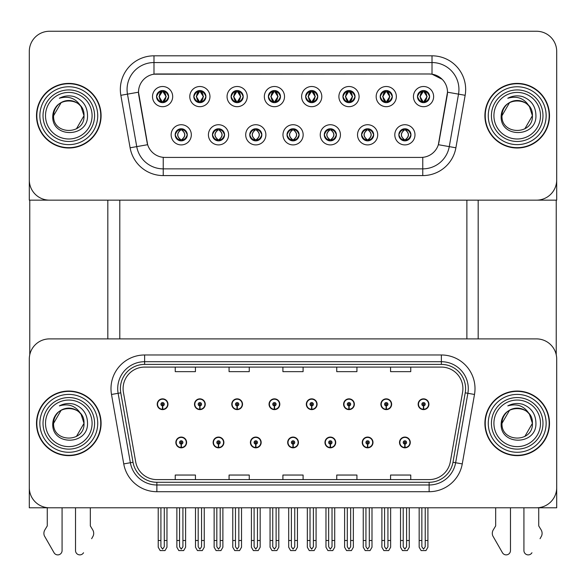<?xml version="1.0" encoding="UTF-8"?>
<svg xmlns="http://www.w3.org/2000/svg" width="586" height="586" viewBox="0 0 586 586"><rect width="100%" height="100%" fill="white"/><g stroke="black" fill="none" stroke-linecap="round" stroke-linejoin="round"><path stroke-width="0.88" d="M287.682 442.452A5.384 5.384 0 0 0 293.066 447.836A5.384 5.384 0 0 0 298.45 442.452A5.384 5.384 0 0 0 293.066 437.068A5.384 5.384 0 0 0 287.682 442.452M324.959 442.452A5.384 5.384 0 0 0 330.343 447.836A5.384 5.384 0 0 0 335.727 442.452A5.384 5.384 0 0 0 330.343 437.068A5.384 5.384 0 0 0 324.959 442.452M250.405 442.452A5.384 5.384 0 0 0 255.789 447.836A5.384 5.384 0 0 0 261.173 442.452A5.384 5.384 0 0 0 255.789 437.068A5.384 5.384 0 0 0 250.405 442.452M213.128 442.452A5.384 5.384 0 0 0 218.512 447.836A5.384 5.384 0 0 0 223.896 442.452A5.384 5.384 0 0 0 218.512 437.068A5.384 5.384 0 0 0 213.128 442.452M175.851 442.452A5.384 5.384 0 0 0 181.235 447.836A5.384 5.384 0 0 0 186.619 442.452A5.384 5.384 0 0 0 181.235 437.068A5.384 5.384 0 0 0 175.851 442.452M362.236 442.452A5.384 5.384 0 0 0 367.62 447.836A5.384 5.384 0 0 0 373.004 442.452A5.384 5.384 0 0 0 367.62 437.068A5.384 5.384 0 0 0 362.236 442.452M380.878 404.23A5.384 5.384 0 0 0 386.262 409.614A5.384 5.384 0 0 0 391.646 404.23A5.384 5.384 0 0 0 386.262 398.846A5.384 5.384 0 0 0 380.878 404.23M343.601 404.23A5.384 5.384 0 0 0 348.985 409.614A5.384 5.384 0 0 0 354.369 404.23A5.384 5.384 0 0 0 348.985 398.846A5.384 5.384 0 0 0 343.601 404.23M306.324 404.23A5.384 5.384 0 0 0 311.708 409.614A5.384 5.384 0 0 0 317.092 404.23A5.384 5.384 0 0 0 311.708 398.846A5.384 5.384 0 0 0 306.324 404.23M269.047 404.23A5.384 5.384 0 0 0 274.431 409.614A5.384 5.384 0 0 0 279.815 404.23A5.384 5.384 0 0 0 274.431 398.846A5.384 5.384 0 0 0 269.047 404.23M231.77 404.23A5.384 5.384 0 0 0 237.154 409.614A5.384 5.384 0 0 0 242.531 404.23A5.384 5.384 0 0 0 237.154 398.846A5.384 5.384 0 0 0 231.77 404.23M194.493 404.23A5.384 5.384 0 0 0 199.877 409.614A5.384 5.384 0 0 0 205.254 404.23A5.384 5.384 0 0 0 199.877 398.846A5.384 5.384 0 0 0 194.493 404.23M157.216 404.23A5.384 5.384 0 0 0 162.593 409.614A5.384 5.384 0 0 0 167.977 404.23A5.384 5.384 0 0 0 162.593 398.846A5.384 5.384 0 0 0 157.216 404.23M399.513 442.452A5.384 5.384 0 0 0 404.897 447.836A5.384 5.384 0 0 0 410.281 442.452A5.384 5.384 0 0 0 404.897 437.068A5.384 5.384 0 0 0 399.513 442.452M418.155 404.23A5.384 5.384 0 0 0 423.539 409.614A5.384 5.384 0 0 0 428.923 404.23A5.384 5.384 0 0 0 423.539 398.846A5.384 5.384 0 0 0 418.155 404.23M556.7 507.791L556.7 359.079A20.188 20.188 0 0 0 536.512 338.898L49.488 338.898A20.188 20.188 0 0 0 29.3 359.079L29.3 507.791L556.7 507.791M119.8 200.148L119.8 338.898M466.874 200.148L466.874 338.898M156.543 96.595A6.058 6.058 0 0 0 162.593 102.653A6.058 6.058 0 0 0 168.651 96.595A6.058 6.058 0 0 0 162.593 90.537A6.058 6.058 0 0 0 156.543 96.595L156.594 96.595C157.795 93.299 159.363 91.665 161.311 91.702L160.901 90.779M152.506 96.595A10.094 10.094 0 0 0 162.593 106.689A10.094 10.094 0 0 0 172.687 96.595A10.094 10.094 0 0 0 162.593 86.501A10.094 10.094 0 0 0 152.506 96.595M249.731 134.809A6.058 6.058 0 0 0 255.789 140.867A6.058 6.058 0 0 0 261.847 134.809A6.058 6.058 0 0 0 255.789 128.759A6.058 6.058 0 0 0 249.731 134.809L249.79 134.809C250.94 138.076 252.507 139.702 254.507 139.71L255.225 139.71C251.218 136.443 251.218 133.183 255.225 129.916L254.507 129.916C252.544 129.88 250.976 131.513 249.79 134.809M245.695 134.809A10.094 10.094 0 0 0 255.789 144.903A10.094 10.094 0 0 0 265.883 134.809A10.094 10.094 0 0 0 255.789 124.723A10.094 10.094 0 0 0 245.695 134.809M212.454 134.809A6.058 6.058 0 0 0 218.512 140.867A6.058 6.058 0 0 0 224.57 134.809A6.058 6.058 0 0 0 218.512 128.759A6.058 6.058 0 0 0 212.454 134.809L212.513 134.809C213.663 138.076 215.23 139.702 217.23 139.71L217.948 139.71C213.941 136.443 213.941 133.183 217.948 129.916L217.23 129.916C215.267 129.88 213.7 131.513 212.513 134.809M208.418 134.809A10.094 10.094 0 0 0 218.512 144.903A10.094 10.094 0 0 0 228.606 134.809A10.094 10.094 0 0 0 218.512 124.723A10.094 10.094 0 0 0 208.418 134.809M361.569 134.809A6.058 6.058 0 0 0 367.62 140.867A6.058 6.058 0 0 0 373.678 134.809A6.058 6.058 0 0 0 367.62 128.759A6.058 6.058 0 0 0 361.569 134.809L361.621 134.809C362.771 138.076 364.346 139.702 366.345 139.71L367.056 139.71C363.049 136.443 363.049 133.183 367.056 129.916L366.345 129.916C364.382 129.88 362.807 131.513 361.621 134.809M357.526 134.809A10.094 10.094 0 0 0 367.62 144.903A10.094 10.094 0 0 0 377.714 134.809A10.094 10.094 0 0 0 367.62 124.723A10.094 10.094 0 0 0 357.526 134.809M305.65 96.595A6.058 6.058 0 0 0 311.708 102.653A6.058 6.058 0 0 0 317.759 96.595A6.058 6.058 0 0 0 311.708 90.537A6.058 6.058 0 0 0 305.65 96.595L305.709 96.595C306.903 93.299 308.478 91.665 310.426 91.702L310.016 90.779M301.614 96.595A10.094 10.094 0 0 0 311.708 106.689A10.094 10.094 0 0 0 321.802 96.595A10.094 10.094 0 0 0 311.708 86.501A10.094 10.094 0 0 0 301.614 96.595M380.204 96.595A6.058 6.058 0 0 0 386.262 102.653A6.058 6.058 0 0 0 392.32 96.595A6.058 6.058 0 0 0 386.262 90.537A6.058 6.058 0 0 0 380.204 96.595L380.263 96.595C381.457 93.299 383.032 91.665 384.98 91.702L384.57 90.779M376.168 96.595A10.094 10.094 0 0 0 386.262 106.689A10.094 10.094 0 0 0 396.356 96.595A10.094 10.094 0 0 0 386.262 86.501A10.094 10.094 0 0 0 376.168 96.595M175.177 134.809A6.058 6.058 0 0 0 181.235 140.867A6.058 6.058 0 0 0 187.293 134.809A6.058 6.058 0 0 0 181.235 128.759A6.058 6.058 0 0 0 175.177 134.809L175.236 134.809C176.386 138.076 177.954 139.702 179.953 139.71L180.671 139.71C176.664 136.443 176.664 133.183 180.671 129.916L179.953 129.916C177.99 129.88 176.415 131.513 175.236 134.809M171.141 134.809A10.094 10.094 0 0 0 181.235 144.903A10.094 10.094 0 0 0 191.329 134.809A10.094 10.094 0 0 0 181.235 124.723A10.094 10.094 0 0 0 171.141 134.809M268.373 96.595A6.058 6.058 0 0 0 274.431 102.653A6.058 6.058 0 0 0 280.482 96.595A6.058 6.058 0 0 0 274.431 90.537A6.058 6.058 0 0 0 268.373 96.595L268.432 96.595C269.626 93.299 271.193 91.665 273.149 91.702L272.732 90.779M264.337 96.595A10.094 10.094 0 0 0 274.431 106.689A10.094 10.094 0 0 0 284.525 96.595A10.094 10.094 0 0 0 274.431 86.501A10.094 10.094 0 0 0 264.337 96.595M193.82 96.595A6.058 6.058 0 0 0 199.877 102.653A6.058 6.058 0 0 0 205.928 96.595A6.058 6.058 0 0 0 199.877 90.537A6.058 6.058 0 0 0 193.82 96.595L193.878 96.595C195.072 93.299 196.64 91.665 198.595 91.702L198.178 90.779M189.783 96.595A10.094 10.094 0 0 0 199.877 106.689A10.094 10.094 0 0 0 209.964 96.595A10.094 10.094 0 0 0 199.877 86.501A10.094 10.094 0 0 0 189.783 96.595M231.096 96.595A6.058 6.058 0 0 0 237.154 102.653A6.058 6.058 0 0 0 243.205 96.595A6.058 6.058 0 0 0 237.154 90.537A6.058 6.058 0 0 0 231.096 96.595L231.155 96.595C232.349 93.299 233.917 91.665 235.872 91.702L235.455 90.779M227.06 96.595A10.094 10.094 0 0 0 237.154 106.689A10.094 10.094 0 0 0 247.248 96.595A10.094 10.094 0 0 0 237.154 86.501A10.094 10.094 0 0 0 227.06 96.595M324.285 134.809A6.058 6.058 0 0 0 330.343 140.867A6.058 6.058 0 0 0 336.401 134.809A6.058 6.058 0 0 0 330.343 128.759A6.058 6.058 0 0 0 324.285 134.809L324.344 134.809C325.494 138.076 327.069 139.702 329.068 139.71L329.779 139.71C325.772 136.443 325.772 133.183 329.779 129.916L329.068 129.916C327.105 129.88 325.53 131.513 324.344 134.809M320.249 134.809A10.094 10.094 0 0 0 330.343 144.903A10.094 10.094 0 0 0 340.437 134.809A10.094 10.094 0 0 0 330.343 124.723A10.094 10.094 0 0 0 320.249 134.809M287.008 134.809A6.058 6.058 0 0 0 293.066 140.867A6.058 6.058 0 0 0 299.124 134.809A6.058 6.058 0 0 0 293.066 128.759A6.058 6.058 0 0 0 287.008 134.809L287.067 134.809C288.217 138.076 289.792 139.702 291.784 139.71L292.502 139.71C288.495 136.443 288.495 133.183 292.502 129.916L291.784 129.916C289.821 129.88 288.253 131.513 287.067 134.809M282.972 134.809A10.094 10.094 0 0 0 293.066 144.903A10.094 10.094 0 0 0 303.16 134.809A10.094 10.094 0 0 0 293.066 124.723A10.094 10.094 0 0 0 282.972 134.809M417.481 96.595A6.058 6.058 0 0 0 423.539 102.653A6.058 6.058 0 0 0 429.597 96.595A6.058 6.058 0 0 0 423.539 90.537A6.058 6.058 0 0 0 417.481 96.595L417.54 96.595C418.734 93.299 420.308 91.665 422.257 91.702L421.847 90.779M413.445 96.595A10.094 10.094 0 0 0 423.539 106.689A10.094 10.094 0 0 0 433.633 96.595A10.094 10.094 0 0 0 423.539 86.501A10.094 10.094 0 0 0 413.445 96.595M342.927 96.595A6.058 6.058 0 0 0 348.985 102.653A6.058 6.058 0 0 0 355.043 96.595A6.058 6.058 0 0 0 348.985 90.537A6.058 6.058 0 0 0 342.927 96.595L342.986 96.595C344.18 93.299 345.755 91.665 347.703 91.702L347.293 90.779M338.891 96.595A10.094 10.094 0 0 0 348.985 106.689A10.094 10.094 0 0 0 359.079 96.595A10.094 10.094 0 0 0 348.985 86.501A10.094 10.094 0 0 0 338.891 96.595M398.846 134.809A6.058 6.058 0 0 0 404.897 140.867A6.058 6.058 0 0 0 410.954 134.809A6.058 6.058 0 0 0 404.897 128.759A6.058 6.058 0 0 0 398.846 134.809L398.898 134.809C400.048 138.076 401.622 139.702 403.622 139.71L404.34 139.71C400.333 136.443 400.333 133.183 404.34 129.916L403.622 129.916C401.659 129.88 400.084 131.513 398.898 134.809M394.803 134.809A10.094 10.094 0 0 0 404.897 144.903A10.094 10.094 0 0 0 414.991 134.809A10.094 10.094 0 0 0 404.897 124.723A10.094 10.094 0 0 0 394.803 134.809M138.508 92.156A18.166 18.166 0 0 0 138.787 95.306L147.086 142.405A18.166 18.166 0 0 0 164.981 157.422L421.019 157.422A18.166 18.166 0 0 0 438.914 142.405L447.213 95.306A18.166 18.166 0 0 0 429.326 73.983L156.674 73.983A18.166 18.166 0 0 0 138.508 92.156L138.706 89.46M29.3 51.443L29.3 200.148L556.7 200.148L556.7 51.443A20.188 20.188 0 0 0 536.512 31.256L49.488 31.256A20.188 20.188 0 0 0 29.3 51.443L29.3 179.961A20.188 20.188 0 0 0 49.488 200.148L536.512 200.148A20.188 20.188 0 0 0 556.7 179.961L556.7 51.443M36.5 423.341A32.296 32.296 0 0 0 68.796 455.637A32.296 32.296 0 0 0 101.092 423.341A32.296 32.296 0 0 0 68.796 391.045A32.296 32.296 0 0 0 36.5 423.341M484.908 423.341A32.296 32.296 0 0 0 517.204 455.637A32.296 32.296 0 0 0 549.5 423.341A32.296 32.296 0 0 0 517.204 391.045A32.296 32.296 0 0 0 484.908 423.341M123.097 388.621A21.535 21.535 0 0 1 144.632 367.092L441.368 367.092A21.535 21.535 0 0 1 462.574 392.364L450.326 461.805A21.535 21.535 0 0 1 429.128 479.597L156.872 479.597A21.535 21.535 0 0 1 135.674 461.805L123.426 392.364A21.535 21.535 0 0 1 123.097 388.621M120.408 388.621A24.224 24.224 0 0 0 120.775 392.825L133.022 462.266A24.224 24.224 0 0 0 156.872 482.285L429.128 482.285A24.224 24.224 0 0 0 452.978 462.266L465.225 392.825A24.224 24.224 0 0 0 441.368 364.397L144.632 364.397A24.224 24.224 0 0 0 120.408 388.621M111.501 394.466A33.644 33.644 0 0 1 144.632 354.977L441.368 354.977A33.644 33.644 0 0 1 474.499 394.466L462.259 463.907A33.644 33.644 0 0 1 429.128 491.705L156.872 491.705A33.644 33.644 0 0 1 123.741 463.907L111.501 394.466L118.123 393.294A26.912 26.912 0 0 1 144.632 361.709L441.368 361.709A26.912 26.912 0 0 1 467.877 393.294L455.63 462.735A26.912 26.912 0 0 1 429.128 484.981L156.872 484.981A26.912 26.912 0 0 1 130.37 462.735L118.123 393.294A26.912 26.912 0 0 1 117.713 388.621M536.512 338.898L49.488 338.898M29.3 359.079L29.3 487.603A20.188 20.188 0 0 0 49.488 507.791L536.512 507.791A20.188 20.188 0 0 0 556.7 487.603L556.7 359.079M282.906 367.092L282.906 371.649L303.094 371.649L303.094 367.092M229.075 367.092L229.075 371.649L249.262 371.649L249.262 367.092M175.243 367.092L175.243 371.649L195.431 371.649L195.431 367.092M336.738 367.092L336.738 371.649L356.925 371.649L356.925 367.092M390.569 367.092L390.569 371.649L410.757 371.649L410.757 367.092M303.094 479.597L303.094 475.041L282.906 475.041L282.906 479.597M249.262 479.597L249.262 475.041L229.075 475.041L229.075 479.597M195.431 479.597L195.431 475.041L175.243 475.041L175.243 479.597M356.925 479.597L356.925 475.041L336.738 475.041L336.738 479.597M410.757 479.597L410.757 475.041L390.569 475.041L390.569 479.597M36.5 115.706A32.296 32.296 0 0 0 68.796 148.002A32.296 32.296 0 0 0 101.092 115.706A32.296 32.296 0 0 0 68.796 83.402A32.296 32.296 0 0 0 36.5 115.706M484.908 115.706A32.296 32.296 0 0 0 517.204 148.002A32.296 32.296 0 0 0 549.5 115.706A32.296 32.296 0 0 0 517.204 83.402A32.296 32.296 0 0 0 484.908 115.706M153.986 55.817L432.014 55.817A33.644 33.644 0 0 1 465.152 95.306L455.893 147.789A33.644 33.644 0 0 1 422.762 175.588L163.238 175.588A33.644 33.644 0 0 1 130.107 147.789L120.848 95.306A33.644 33.644 0 0 1 153.986 55.817L153.986 62.548L432.014 62.548A26.912 26.912 0 0 1 458.523 94.134L449.264 146.617A26.912 26.912 0 0 1 422.762 168.863L163.238 168.863A26.912 26.912 0 0 1 136.736 146.617L127.477 94.134A26.912 26.912 0 0 1 153.986 62.548L153.986 74.188L429.326 73.983L432.014 74.188L442.166 79.308M421.019 157.422L164.981 157.422M465.152 95.306L447.492 92.192L438.35 144.698L455.893 147.789M130.107 147.789L147.65 144.698L138.508 92.192L127.477 94.134A26.912 26.912 0 0 1 127.067 89.46M438.914 142.405L438.804 142.984M147.196 142.984L147.086 142.405M536.512 31.256L49.488 31.256M406.581 507.791L406.581 546.738L404.897 549.141L403.219 546.738L403.219 540.49L400.524 540.49L400.524 547.221L402.465 550.584L407.329 550.584L409.27 547.221L409.27 507.791M404.823 444.129L404.677 447.492A5.047 5.047 0 0 1 399.85 442.452A5.047 5.047 0 0 1 404.897 437.405A5.047 5.047 0 0 1 409.944 442.452A5.047 5.047 0 0 1 405.116 447.492L404.97 444.129A1.685 1.685 0 0 0 406.581 442.452A1.685 1.685 0 0 0 404.897 440.767A1.685 1.685 0 0 0 403.219 442.452A1.685 1.685 0 0 0 404.823 444.129L404.867 443.126A0.674 0.674 0 0 1 404.223 442.452A0.674 0.674 0 0 1 404.897 441.778A0.674 0.674 0 0 1 405.571 442.452A0.674 0.674 0 0 1 404.926 443.126L404.97 444.129M400.524 507.791L400.524 540.49M403.219 507.791L403.219 540.49M406.581 540.49L409.27 540.49M425.224 507.791L425.224 546.738L423.539 549.141L421.854 546.738L421.854 540.49L419.166 540.49L419.166 547.221L421.107 550.584L425.971 550.584L427.912 547.221L427.912 507.791M423.466 405.915L423.319 409.277A5.047 5.047 0 0 1 418.492 404.23A5.047 5.047 0 0 1 423.539 399.183A5.047 5.047 0 0 1 428.586 404.23A5.047 5.047 0 0 1 423.759 409.277L423.612 405.915A1.685 1.685 0 0 0 425.224 404.23A1.685 1.685 0 0 0 423.539 402.553A1.685 1.685 0 0 0 421.854 404.23A1.685 1.685 0 0 0 423.466 405.915L423.51 404.904A0.674 0.674 0 0 1 422.865 404.23A0.674 0.674 0 0 1 423.539 403.556A0.674 0.674 0 0 1 424.213 404.23A0.674 0.674 0 0 1 423.568 404.904L423.612 405.915M419.166 507.791L419.166 540.49M421.854 507.791L421.854 540.49M425.224 540.49L427.912 540.49M369.305 507.791L369.305 546.738L367.62 549.141L365.942 546.738L365.942 540.49L363.247 540.49L363.247 547.221L365.188 550.584L370.052 550.584L371.993 547.221L371.993 507.791M367.547 444.129L367.4 447.492A5.047 5.047 0 0 1 362.573 442.452A5.047 5.047 0 0 1 367.62 437.405A5.047 5.047 0 0 1 372.667 442.452A5.047 5.047 0 0 1 367.84 447.492L367.693 444.129A1.685 1.685 0 0 0 369.305 442.452A1.685 1.685 0 0 0 367.62 440.767A1.685 1.685 0 0 0 365.942 442.452A1.685 1.685 0 0 0 367.547 444.129L367.59 443.126A0.674 0.674 0 0 1 366.946 442.452A0.674 0.674 0 0 1 367.62 441.778A0.674 0.674 0 0 1 368.294 442.452A0.674 0.674 0 0 1 367.649 443.126L367.693 444.129M363.247 507.791L363.247 540.49M365.942 507.791L365.942 540.49M369.305 540.49L371.993 540.49M332.028 507.791L332.028 546.738L330.343 549.141L328.665 546.738L328.665 540.49L325.97 540.49L325.97 547.221L327.911 550.584L332.775 550.584L334.716 547.221L334.716 507.791M330.27 444.129L330.123 447.492A5.047 5.047 0 0 1 325.296 442.452A5.047 5.047 0 0 1 330.343 437.405A5.047 5.047 0 0 1 335.39 442.452A5.047 5.047 0 0 1 330.563 447.492L330.416 444.129A1.685 1.685 0 0 0 332.028 442.452A1.685 1.685 0 0 0 330.343 440.767A1.685 1.685 0 0 0 328.665 442.452A1.685 1.685 0 0 0 330.27 444.129L330.314 443.126A0.674 0.674 0 0 1 329.669 442.452A0.674 0.674 0 0 1 330.343 441.778A0.674 0.674 0 0 1 331.017 442.452A0.674 0.674 0 0 1 330.372 443.126L330.416 444.129M325.97 507.791L325.97 540.49M328.665 507.791L328.665 540.49M332.028 540.49L334.716 540.49M294.751 507.791L294.751 546.738L293.066 549.141L291.389 546.738L291.389 540.49L288.693 540.49L288.693 547.221L290.634 550.584L295.498 550.584L297.439 547.221L297.439 507.791M292.993 444.129L292.846 447.492A5.047 5.047 0 0 1 288.019 442.452A5.047 5.047 0 0 1 293.066 437.405A5.047 5.047 0 0 1 298.113 442.452A5.047 5.047 0 0 1 293.286 447.492L293.139 444.129A1.685 1.685 0 0 0 294.751 442.452A1.685 1.685 0 0 0 293.066 440.767A1.685 1.685 0 0 0 291.389 442.452A1.685 1.685 0 0 0 292.993 444.129L293.037 443.126A0.674 0.674 0 0 1 292.392 442.452A0.674 0.674 0 0 1 293.066 441.778A0.674 0.674 0 0 1 293.74 442.452A0.674 0.674 0 0 1 293.095 443.126L293.139 444.129M288.693 507.791L288.693 540.49M291.389 507.791L291.389 540.49M294.751 540.49L297.439 540.49M387.939 507.791L387.939 546.738L386.262 549.141L384.577 546.738L384.577 540.49L381.889 540.49L381.889 547.221L383.83 550.584L388.694 550.584L390.635 547.221L390.635 507.791M386.189 405.915L386.042 409.277A5.047 5.047 0 0 1 381.215 404.23A5.047 5.047 0 0 1 386.262 399.183A5.047 5.047 0 0 1 391.309 404.23A5.047 5.047 0 0 1 386.482 409.277L386.335 405.915A1.685 1.685 0 0 0 387.939 404.23A1.685 1.685 0 0 0 386.262 402.553A1.685 1.685 0 0 0 384.577 404.23A1.685 1.685 0 0 0 386.189 405.915L386.233 404.904A0.674 0.674 0 0 1 385.588 404.23A0.674 0.674 0 0 1 386.262 403.556A0.674 0.674 0 0 1 386.936 404.23A0.674 0.674 0 0 1 386.291 404.904L386.335 405.915M381.889 507.791L381.889 540.49M384.577 507.791L384.577 540.49M387.939 540.49L390.635 540.49M350.662 507.791L350.662 546.738L348.985 549.141L347.3 546.738L347.3 540.49L344.612 540.49L344.612 547.221L346.553 550.584L351.417 550.584L353.358 547.221L353.358 507.791M348.912 405.915L348.765 409.277A5.047 5.047 0 0 1 343.938 404.23A5.047 5.047 0 0 1 348.985 399.183A5.047 5.047 0 0 1 354.032 404.23A5.047 5.047 0 0 1 349.205 409.277L349.058 405.915A1.685 1.685 0 0 0 350.662 404.23A1.685 1.685 0 0 0 348.985 402.553A1.685 1.685 0 0 0 347.3 404.23A1.685 1.685 0 0 0 348.912 405.915L348.956 404.904A0.674 0.674 0 0 1 348.311 404.23A0.674 0.674 0 0 1 348.985 403.556A0.674 0.674 0 0 1 349.659 404.23A0.674 0.674 0 0 1 349.014 404.904L349.058 405.915M344.612 507.791L344.612 540.49M347.3 507.791L347.3 540.49M350.662 540.49L353.358 540.49M313.385 507.791L313.385 546.738L311.708 549.141L310.023 546.738L310.023 540.49L307.335 540.49L307.335 547.221L309.276 550.584L314.14 550.584L316.081 547.221L316.081 507.791M311.635 405.915L311.488 409.277A5.047 5.047 0 0 1 306.661 404.23A5.047 5.047 0 0 1 311.708 399.183A5.047 5.047 0 0 1 316.755 404.23A5.047 5.047 0 0 1 311.928 409.277L311.781 405.915A1.685 1.685 0 0 0 313.385 404.23A1.685 1.685 0 0 0 311.708 402.553A1.685 1.685 0 0 0 310.023 404.23A1.685 1.685 0 0 0 311.635 405.915L311.679 404.904A0.674 0.674 0 0 1 311.034 404.23A0.674 0.674 0 0 1 311.708 403.556A0.674 0.674 0 0 1 312.382 404.23A0.674 0.674 0 0 1 311.737 404.904L311.781 405.915M307.335 507.791L307.335 540.49M310.023 507.791L310.023 540.49M313.385 540.49L316.081 540.49M276.109 507.791L276.109 546.738L274.431 549.141L272.746 546.738L272.746 540.49L270.058 540.49L270.058 547.221L271.999 550.584L276.863 550.584L278.804 547.221L278.804 507.791M274.358 405.915L274.211 409.277A5.047 5.047 0 0 1 269.384 404.23A5.047 5.047 0 0 1 274.431 399.183A5.047 5.047 0 0 1 279.478 404.23A5.047 5.047 0 0 1 274.651 409.277L274.504 405.915A1.685 1.685 0 0 0 276.109 404.23A1.685 1.685 0 0 0 274.431 402.553A1.685 1.685 0 0 0 272.746 404.23A1.685 1.685 0 0 0 274.358 405.915L274.402 404.904A0.674 0.674 0 0 1 273.757 404.23A0.674 0.674 0 0 1 274.431 403.556A0.674 0.674 0 0 1 275.105 404.23A0.674 0.674 0 0 1 274.46 404.904L274.504 405.915M270.058 507.791L270.058 540.49M272.746 507.791L272.746 540.49M276.109 540.49L278.804 540.49M405.944 140.779L405.461 139.71L406.179 139.71C408.142 139.746 409.717 138.113 410.896 134.802C409.746 131.55 408.171 129.916 406.179 129.916L406.589 129.001M405.944 128.847L405.461 129.916L406.179 129.916M405.461 139.71L405.263 139.702C409.372 136.443 409.372 133.183 405.263 129.916L405.768 128.817L405.263 129.916C409.519 133.183 409.519 136.443 405.256 139.702L405.461 139.71C409.468 136.443 409.468 133.183 405.461 129.916M404.538 139.702L404.538 139.702C400.282 136.443 400.282 133.183 404.538 129.916C400.428 133.183 400.428 136.443 404.538 139.702M404.34 129.916L403.857 128.847M429.597 96.595L429.538 96.595C428.373 93.335 426.798 91.709 424.821 91.702L424.103 91.702L427.157 96.595L424.103 101.481L424.821 101.481L425.231 102.411M422.491 90.625L422.975 91.702L422.257 91.702M423.905 91.702L423.905 91.702C427.655 91.834 427.78 100.858 423.898 101.481L424.403 102.587L423.905 101.481L427.04 96.595L423.905 91.702L424.411 90.603L423.898 91.702M429.538 96.595C428.322 99.913 426.755 101.546 424.821 101.481M422.975 91.702L419.92 96.595L422.975 101.481L422.257 101.481C420.367 101.605 418.792 99.979 417.54 96.595M422.975 101.481L420.037 96.595L423.173 91.702C419.415 91.834 419.298 100.858 423.18 101.481L422.491 102.557M29.769 200.148L29.769 354.75M107.824 200.148L107.824 338.898M478.176 200.148L478.176 338.898M556.231 200.148L556.231 354.75M368.667 140.779L368.184 139.71L368.902 139.71C370.865 139.746 372.44 138.113 373.619 134.802C372.469 131.55 370.894 129.916 368.902 129.916L369.312 129.001M368.667 128.847L368.184 129.916L368.902 129.916M368.184 139.71L367.986 139.702C372.095 136.443 372.095 133.183 367.986 129.916L368.491 128.817L367.986 129.916C372.242 133.183 372.242 136.443 367.979 139.702L368.184 139.71C372.191 136.443 372.191 133.183 368.184 129.916M367.261 139.702L367.261 139.702C363.005 136.443 363.005 133.183 367.261 129.916C363.144 133.183 363.144 136.443 367.261 139.702M367.056 129.916L366.58 128.847M331.383 140.779L330.907 139.71L331.625 139.71C333.588 139.746 335.163 138.113 336.342 134.802C335.192 131.55 333.617 129.916 331.625 129.916L332.035 129.001M331.383 128.847L330.907 129.916L331.625 129.916M330.907 129.916L330.907 129.916C334.914 133.183 334.914 136.443 330.907 139.71L330.709 139.702C334.818 136.443 334.818 133.183 330.709 129.916L331.215 128.817L330.702 129.916C334.965 133.183 334.965 136.443 330.702 139.702M329.984 139.702L329.984 139.702C325.728 136.443 325.728 133.183 329.984 129.916C325.867 133.183 325.867 136.443 329.984 139.702M329.779 129.916L329.303 128.847M294.106 140.779L293.63 139.71L294.348 139.71C296.311 139.746 297.886 138.113 299.065 134.802C297.915 131.55 296.34 129.916 294.348 129.916L294.758 129.001M294.106 128.847L293.63 129.916L294.348 129.916M293.63 129.916L293.63 129.916C297.637 133.183 297.637 136.443 293.63 139.71L293.432 139.702C297.541 136.443 297.541 133.183 293.432 129.916L293.938 128.817M293.63 139.71L293.432 139.702C297.681 136.443 297.681 133.183 293.425 129.916L293.93 128.817M292.7 139.702L292.7 139.702C288.451 136.443 288.451 133.183 292.707 129.916C288.59 133.183 288.59 136.443 292.7 139.702M292.502 129.916L292.026 128.847M392.32 96.595L392.261 96.595C391.096 93.335 389.522 91.709 387.544 91.702L386.826 91.702L389.88 96.595L386.826 101.481L387.544 101.481L387.954 102.411M385.214 90.625L385.698 91.702L384.98 91.702M386.628 91.702L386.628 91.702C390.379 91.834 390.503 100.858 386.621 101.481L387.126 102.587L386.628 101.481L389.756 96.595L386.628 91.702L387.134 90.603L386.621 91.702M392.261 96.595C391.045 99.913 389.478 101.546 387.544 101.481M385.698 91.702L382.643 96.595L385.698 101.481L384.98 101.481C383.09 101.605 381.515 99.979 380.263 96.595M385.698 101.481L382.761 96.595L385.896 91.702L385.39 90.603L385.903 91.702C382.138 91.834 382.021 100.858 385.903 101.481L385.214 102.557M355.043 96.595L354.984 96.595C353.819 93.335 352.245 91.709 350.267 91.702L349.549 91.702L352.604 96.595L349.549 101.481L350.267 101.481L350.677 102.411M347.938 90.625L348.421 91.702L347.703 91.702M349.351 91.702L349.849 90.603L349.344 91.702C353.102 91.834 353.226 100.858 349.344 101.481L349.849 102.587L349.351 101.481L352.479 96.595L349.351 91.702M354.984 96.595C353.768 99.913 352.201 101.546 350.267 101.481M348.421 91.702L345.366 96.595L348.421 101.481L347.703 101.481C345.813 101.605 344.238 99.979 342.986 96.595M348.421 101.481L345.484 96.595L348.619 91.702C344.861 91.834 344.744 100.858 348.626 101.481L347.938 102.557M317.759 96.595L317.707 96.595C316.543 93.335 314.968 91.709 312.99 91.702L312.272 91.702L315.327 96.595L312.272 101.481L312.99 101.481L313.4 102.411M310.661 90.625L311.144 91.702L310.426 91.702M312.074 91.702L312.074 91.702C315.825 91.834 315.949 100.858 312.067 101.481L312.572 102.587L312.074 101.481L315.202 96.595L312.074 91.702L312.572 90.603L312.067 91.702M317.707 96.595C316.491 99.913 314.924 101.546 312.99 101.481M311.144 91.702L308.09 96.595L311.144 101.481L310.426 101.481C308.536 101.605 306.961 99.979 305.709 96.595M311.144 101.481L308.207 96.595L311.342 91.702C307.584 91.834 307.467 100.858 311.342 101.481L310.661 102.557M280.482 96.595L280.43 96.595C279.258 93.335 277.691 91.709 275.713 91.702L274.995 91.702L278.05 96.595L274.995 101.481L275.713 101.481L276.123 102.411M273.384 90.625L273.867 91.702L273.149 91.702M274.797 91.702L274.797 91.702C278.548 91.834 278.665 100.858 274.79 101.481L275.295 102.587L274.797 101.481L277.925 96.595L274.797 91.702L275.295 90.603L274.79 91.702M280.43 96.595C279.214 99.913 277.639 101.546 275.713 101.481M273.867 91.702L270.813 96.595L273.867 101.481L273.149 101.481C271.252 101.605 269.685 99.979 268.432 96.595M273.867 101.481L270.93 96.595L274.065 91.702C270.307 91.834 270.19 100.858 274.065 101.481L273.384 102.557M75.528 507.791L75.528 550.591L75.528 507.791M62.072 507.791L62.072 550.591A4.3 4.3 0 0 1 54.051 552.745L44.39 535.868A6.732 6.732 0 0 1 44.873 529.869L47.268 525.92L44.873 529.869M91.65 538.695L93.211 535.868A6.732 6.732 0 0 0 92.72 529.869L90.332 525.92L90.332 507.791M83.542 552.745A4.3 4.3 0 0 1 75.528 550.591M47.268 507.791L47.268 525.92M92.72 529.869L90.332 525.92M523.928 507.791L523.928 550.591L523.928 507.791M510.472 507.791L510.472 550.591A4.3 4.3 0 0 1 502.458 552.745L492.789 535.868A6.732 6.732 0 0 1 493.28 529.869L495.668 525.92L493.28 529.869M540.058 538.695L541.611 535.868A6.732 6.732 0 0 0 541.127 529.869L538.732 525.92L538.732 507.791M531.949 552.745A4.3 4.3 0 0 1 523.928 550.591M495.668 507.791L495.668 525.92M541.127 529.869L538.732 525.92M92.083 423.341A23.286 23.286 0 0 1 68.796 446.627A23.286 23.286 0 0 1 45.51 423.341A23.286 23.286 0 0 1 68.796 400.055A23.286 23.286 0 0 1 92.083 423.341M36.837 423.341A31.959 31.959 0 0 1 68.796 391.382A31.959 31.959 0 0 1 100.763 423.341A31.959 31.959 0 0 1 68.796 455.3A31.959 31.959 0 0 1 36.837 423.341M81.124 414.427L84.01 423.341C84.941 442.965 52.652 442.965 53.59 423.341C52.659 403.717 84.941 403.717 84.01 423.341C84.941 442.965 52.652 442.965 53.59 423.341C52.652 403.717 84.941 403.717 84.01 423.341L81.124 414.427C76.158 406.047 68.914 403.197 59.376 405.886C64.13 403.41 69.089 402.868 74.254 404.274C82.941 407.688 87.365 414.038 87.526 423.341C88.171 445.507 51.172 446.063 52.777 423.341C53.143 418.177 55.465 414.104 59.735 411.123A15.214 15.214 0 0 1 81.124 414.427L81.974 415.738M84.01 423.341L76.4 436.519M53.59 423.341L61.193 410.171L53.59 423.341C53.612 419.356 55.04 415.826 57.882 412.749M92.083 115.706A23.286 23.286 0 0 1 68.796 138.992A23.286 23.286 0 0 1 45.51 115.706A23.286 23.286 0 0 1 68.796 92.42A23.286 23.286 0 0 1 92.083 115.706M36.837 115.706A31.959 31.959 0 0 1 68.796 83.739A31.959 31.959 0 0 1 100.763 115.706A31.959 31.959 0 0 1 68.796 147.665A31.959 31.959 0 0 1 36.837 115.706M81.124 106.791L84.01 115.706C84.941 135.329 52.652 135.329 53.59 115.706C52.659 96.082 84.941 96.082 84.01 115.706C84.941 135.329 52.652 135.329 53.59 115.706C52.652 96.082 84.941 96.082 84.01 115.706L81.124 106.791C76.158 98.404 68.914 95.562 59.376 98.25C64.13 95.767 69.089 95.232 74.254 96.631C82.941 100.045 87.365 106.403 87.526 115.706C88.171 137.871 51.172 138.428 52.777 115.706C53.143 110.542 55.465 106.469 59.735 103.488A15.214 15.214 0 0 1 81.124 106.791L81.974 108.095M84.01 115.706L76.4 128.876M53.59 115.706L61.193 102.528L53.59 115.706C53.612 111.714 55.04 108.183 57.882 105.114M540.49 423.341A23.286 23.286 0 0 1 517.204 446.627A23.286 23.286 0 0 1 493.917 423.341A23.286 23.286 0 0 1 517.204 400.055A23.286 23.286 0 0 1 540.49 423.341M485.237 423.341A31.959 31.959 0 0 1 517.204 391.382A31.959 31.959 0 0 1 549.163 423.341A31.959 31.959 0 0 1 517.204 455.3A31.959 31.959 0 0 1 485.237 423.341M529.524 414.427L532.41 423.341C533.348 442.965 501.059 442.965 501.99 423.341C501.059 403.717 533.348 403.717 532.41 423.341C533.348 442.965 501.059 442.965 501.99 423.341C501.059 403.717 533.348 403.717 532.41 423.341L529.524 414.427C524.565 406.047 517.313 403.197 507.784 405.886C512.538 403.41 517.497 402.868 522.661 404.274C531.341 407.688 535.765 414.038 535.934 423.341C536.571 445.507 499.58 446.063 501.184 423.341C501.55 418.177 503.872 414.104 508.143 411.123A15.214 15.214 0 0 1 529.524 414.427L530.374 415.738M532.41 423.341L524.807 436.519M501.99 423.341L509.6 410.171L501.99 423.341C502.012 419.356 503.447 415.826 506.282 412.749M540.49 115.706A23.286 23.286 0 0 1 517.204 138.992A23.286 23.286 0 0 1 493.917 115.706A23.286 23.286 0 0 1 517.204 92.42A23.286 23.286 0 0 1 540.49 115.706M485.237 115.706A31.959 31.959 0 0 1 517.204 83.739A31.959 31.959 0 0 1 549.163 115.706A31.959 31.959 0 0 1 517.204 147.665A31.959 31.959 0 0 1 485.237 115.706M529.524 106.791L532.41 115.706C533.348 135.329 501.059 135.329 501.99 115.706C501.059 96.082 533.348 96.082 532.41 115.706C533.348 135.329 501.059 135.329 501.99 115.706C501.059 96.082 533.348 96.082 532.41 115.706L529.524 106.791C524.565 98.404 517.313 95.562 507.784 98.25C512.538 95.767 517.497 95.232 522.661 96.631C531.341 100.045 535.765 106.403 535.934 115.706C536.571 137.871 499.58 138.428 501.184 115.706C501.55 110.542 503.872 106.469 508.143 103.488A15.214 15.214 0 0 1 529.524 106.791L530.374 108.095M532.41 115.706L524.807 128.876M501.99 115.706L509.6 102.528L501.99 115.706C502.012 111.714 503.447 108.183 506.282 105.114M256.829 140.779L256.353 139.71L257.071 139.71C259.034 139.746 260.609 138.113 261.788 134.802C260.638 131.55 259.063 129.916 257.071 129.916L257.481 129.001M256.829 128.847L256.353 129.916L257.071 129.916M256.353 139.71L256.155 139.702C260.265 136.443 260.265 133.183 256.155 129.916L256.661 128.817L256.155 129.916C260.404 133.183 260.404 136.443 256.148 139.702L256.353 139.71C260.36 136.443 260.36 133.183 256.353 129.916M255.423 139.702L255.423 139.702C251.174 136.443 251.174 133.183 255.43 129.916C251.313 133.183 251.313 136.443 255.423 139.702M255.225 129.916L254.749 128.847M219.552 140.779L219.076 139.71L219.794 139.71C221.757 139.746 223.332 138.113 224.511 134.802C223.361 131.55 221.786 129.916 219.794 129.916L220.204 129.001M219.552 128.847L219.076 129.916L219.794 129.916M219.076 139.71L218.878 139.702C222.988 136.443 222.988 133.183 218.878 129.916L219.384 128.817L218.878 129.916C223.127 133.183 223.127 136.443 218.871 139.702L219.076 139.71C223.083 136.443 223.083 133.183 219.076 129.916M218.146 139.702L218.146 139.702C213.897 136.443 213.897 133.183 218.153 129.916C214.036 133.183 214.036 136.443 218.146 139.702M217.948 129.916L217.472 128.847M182.275 140.779L181.799 139.71L182.517 139.71C184.48 139.746 186.055 138.113 187.234 134.802C186.084 131.55 184.509 129.916 182.517 129.916L182.927 129.001M182.275 128.847L181.799 129.916L182.517 129.916M181.799 139.71L181.601 139.702C185.711 136.443 185.711 133.183 181.601 129.916L182.107 128.817L181.601 129.916C185.85 133.183 185.85 136.443 181.594 139.702L181.799 139.71C185.806 136.443 185.806 133.183 181.799 129.916M180.869 139.702L180.869 139.702C176.76 136.443 176.76 133.183 180.869 129.916L180.371 128.817L180.876 129.916C176.62 133.183 176.62 136.443 180.876 139.702M180.671 129.916L180.195 128.847M257.474 507.791L257.474 546.738L255.789 549.141L254.104 546.738L254.104 540.49L251.416 540.49L251.416 547.221L253.357 550.584L258.221 550.584L260.162 547.221L260.162 507.791M255.716 444.129L255.569 447.492A5.047 5.047 0 0 1 250.742 442.452A5.047 5.047 0 0 1 255.789 437.405A5.047 5.047 0 0 1 260.836 442.452A5.047 5.047 0 0 1 256.009 447.492L255.862 444.129A1.685 1.685 0 0 0 257.474 442.452A1.685 1.685 0 0 0 255.789 440.767A1.685 1.685 0 0 0 254.104 442.452A1.685 1.685 0 0 0 255.716 444.129L255.76 443.126A0.674 0.674 0 0 1 255.115 442.452A0.674 0.674 0 0 1 255.789 441.778A0.674 0.674 0 0 1 256.463 442.452A0.674 0.674 0 0 1 255.818 443.126L255.862 444.129M251.416 507.791L251.416 540.49M254.104 507.791L254.104 540.49M257.474 540.49L260.162 540.49M220.197 507.791L220.197 546.738L218.512 549.141L216.827 546.738L216.827 540.49L214.139 540.49L214.139 547.221L216.08 550.584L220.944 550.584L222.885 547.221L222.885 507.791M218.439 444.129L218.292 447.492A5.047 5.047 0 0 1 213.465 442.452A5.047 5.047 0 0 1 218.512 437.405A5.047 5.047 0 0 1 223.559 442.452A5.047 5.047 0 0 1 218.732 447.492L218.585 444.129A1.685 1.685 0 0 0 220.197 442.452A1.685 1.685 0 0 0 218.512 440.767A1.685 1.685 0 0 0 216.827 442.452A1.685 1.685 0 0 0 218.439 444.129L218.483 443.126A0.674 0.674 0 0 1 217.838 442.452A0.674 0.674 0 0 1 218.512 441.778A0.674 0.674 0 0 1 219.186 442.452A0.674 0.674 0 0 1 218.541 443.126L218.585 444.129M214.139 507.791L214.139 540.49M216.827 507.791L216.827 540.49M220.197 540.49L222.885 540.49M182.92 507.791L182.92 546.738L181.235 549.141L179.55 546.738L179.55 540.49L176.862 540.49L176.862 547.221L178.803 550.584L183.667 550.584L185.608 547.221L185.608 507.791M181.162 444.129L181.015 447.492A5.047 5.047 0 0 1 176.188 442.452A5.047 5.047 0 0 1 181.235 437.405A5.047 5.047 0 0 1 186.282 442.452A5.047 5.047 0 0 1 181.455 447.492L181.308 444.129A1.685 1.685 0 0 0 182.92 442.452A1.685 1.685 0 0 0 181.235 440.767A1.685 1.685 0 0 0 179.55 442.452A1.685 1.685 0 0 0 181.162 444.129L181.206 443.126A0.674 0.674 0 0 1 180.561 442.452A0.674 0.674 0 0 1 181.235 441.778A0.674 0.674 0 0 1 181.909 442.452A0.674 0.674 0 0 1 181.264 443.126L181.308 444.129M176.862 507.791L176.862 540.49M179.55 507.791L179.55 540.49M182.92 540.49L185.608 540.49M243.205 96.595L243.153 96.595C241.981 93.335 240.414 91.709 238.436 91.702L237.718 91.702L240.773 96.595L237.718 101.481L238.436 101.481L238.846 102.411M236.107 90.625L236.583 91.702L235.872 91.702M237.52 91.702L237.52 91.702C241.271 91.834 241.388 100.858 237.513 101.481L238.019 102.587L237.52 101.481L240.648 96.595L237.52 91.702L238.019 90.603L237.513 91.702M243.153 96.595C241.937 99.913 240.363 101.546 238.436 101.481M236.583 91.702L233.536 96.595L236.583 101.481L235.872 101.481C233.975 101.605 232.408 99.979 231.155 96.595M236.583 101.481L233.653 96.595L236.788 91.702C233.03 91.834 232.913 100.858 236.788 101.481L236.107 102.557M205.928 96.595L205.876 96.595C204.704 93.335 203.137 91.709 201.159 91.702L200.441 91.702L203.496 96.595L200.441 101.481L201.159 101.481L201.569 102.411M198.83 90.625L199.306 91.702L198.595 91.702M200.244 91.702L200.244 91.702C203.994 91.834 204.111 100.858 200.236 101.481L200.742 102.587L200.244 101.481L203.371 96.595L200.244 91.702L200.742 90.603L200.236 91.702M205.876 96.595C204.66 99.913 203.086 101.546 201.159 101.481M199.306 91.702L196.259 96.595L199.306 101.481L198.595 101.481C196.698 101.605 195.131 99.979 193.878 96.595M199.306 101.481L196.376 96.595L199.511 91.702C195.753 91.834 195.636 100.858 199.511 101.481L198.83 102.557M168.651 96.595L168.6 96.595C167.428 93.335 165.86 91.709 163.882 91.702L163.164 91.702L166.212 96.595L163.164 101.481L163.882 101.481L164.292 102.411M161.553 90.625L162.029 91.702L161.311 91.702M162.959 91.702L162.959 91.702C166.717 91.834 166.834 100.858 162.959 101.481L163.465 102.587L162.959 101.481L166.094 96.595L162.959 91.702L163.465 90.603L162.959 91.702M168.6 96.595C167.384 99.913 165.809 101.546 163.882 101.481M162.029 91.702L158.982 96.595L162.029 101.481L161.311 101.481C159.421 101.605 157.854 99.979 156.594 96.595M162.029 101.481L159.099 96.595L162.234 91.702C158.476 91.834 158.359 100.858 162.234 101.481L161.553 102.557M238.832 507.791L238.832 546.738L237.154 549.141L235.469 546.738L235.469 540.49L232.781 540.49L232.781 547.221L234.722 550.584L239.586 550.584L241.527 547.221L241.527 507.791M237.081 405.915L236.934 409.277A5.047 5.047 0 0 1 232.107 404.23A5.047 5.047 0 0 1 237.154 399.183A5.047 5.047 0 0 1 242.201 404.23A5.047 5.047 0 0 1 237.374 409.277L237.227 405.915A1.685 1.685 0 0 0 238.832 404.23A1.685 1.685 0 0 0 237.154 402.553A1.685 1.685 0 0 0 235.469 404.23A1.685 1.685 0 0 0 237.081 405.915L237.125 404.904A0.674 0.674 0 0 1 236.48 404.23A0.674 0.674 0 0 1 237.154 403.556A0.674 0.674 0 0 1 237.821 404.23A0.674 0.674 0 0 1 237.184 404.904L237.227 405.915M232.781 507.791L232.781 540.49M235.469 507.791L235.469 540.49M238.832 540.49L241.527 540.49M201.555 507.791L201.555 546.738L199.877 549.141L198.193 546.738L198.193 540.49L195.497 540.49L195.497 547.221L197.445 550.584L202.302 550.584L204.25 547.221L204.25 507.791M199.804 405.915L199.658 409.277A5.047 5.047 0 0 1 194.83 404.23A5.047 5.047 0 0 1 199.877 399.183A5.047 5.047 0 0 1 204.924 404.23A5.047 5.047 0 0 1 200.097 409.277L199.951 405.915A1.685 1.685 0 0 0 201.555 404.23A1.685 1.685 0 0 0 199.877 402.553A1.685 1.685 0 0 0 198.193 404.23A1.685 1.685 0 0 0 199.804 405.915L199.848 404.904A0.674 0.674 0 0 1 199.203 404.23A0.674 0.674 0 0 1 199.877 403.556A0.674 0.674 0 0 1 200.544 404.23A0.674 0.674 0 0 1 199.907 404.904L199.951 405.915M195.497 507.791L195.497 540.49M198.193 507.791L198.193 540.49M201.555 540.49L204.25 540.49M164.278 507.791L164.278 546.738L162.593 549.141L160.916 546.738L160.916 540.49L158.22 540.49L158.22 547.221L160.168 550.584L165.025 550.584L166.973 547.221L166.973 507.791M162.52 405.915L162.373 409.277A5.047 5.047 0 0 1 157.553 404.23A5.047 5.047 0 0 1 162.593 399.183A5.047 5.047 0 0 1 167.64 404.23A5.047 5.047 0 0 1 162.82 409.277L162.674 405.915A1.685 1.685 0 0 0 164.278 404.23A1.685 1.685 0 0 0 162.593 402.553A1.685 1.685 0 0 0 160.916 404.23A1.685 1.685 0 0 0 162.52 405.915L162.564 404.904A0.674 0.674 0 0 1 161.926 404.23A0.674 0.674 0 0 1 162.593 403.556A0.674 0.674 0 0 1 163.267 404.23A0.674 0.674 0 0 1 162.63 404.904L162.674 405.915M158.22 507.791L158.22 540.49M160.916 507.791L160.916 540.49M164.278 540.49L166.973 540.49M441.368 354.977L441.368 364.397M118.123 393.294L120.775 392.825M156.872 491.705L156.872 482.285M429.128 482.285L429.128 491.705M452.978 462.266L462.259 463.907M123.741 463.907L133.022 462.266M465.225 392.825L474.499 394.466M144.632 354.977L144.632 364.397M432.014 55.817L432.014 74.188M422.762 157.341L422.762 175.588M163.238 175.588L163.238 157.341M120.848 95.306L127.477 94.134M404.677 447.492A5.047 5.047 0 0 1 399.85 442.452M423.319 409.277A5.047 5.047 0 0 1 418.492 404.23M367.4 447.492A5.047 5.047 0 0 1 362.573 442.452M330.123 447.492A5.047 5.047 0 0 1 325.296 442.452M292.846 447.492A5.047 5.047 0 0 1 288.019 442.452M386.042 409.277A5.047 5.047 0 0 1 381.215 404.23M348.765 409.277A5.047 5.047 0 0 1 343.938 404.23M311.488 409.277A5.047 5.047 0 0 1 306.661 404.23M274.211 409.277A5.047 5.047 0 0 1 269.384 404.23M406.179 139.71L406.589 140.625M403.622 129.916L403.205 129.001M403.622 139.71L403.205 140.625M403.857 140.779L404.34 139.71M405.263 139.71L405.768 140.808L405.256 139.71M404.538 139.71L404.032 140.808L404.538 139.71M424.821 91.702L425.231 90.779M424.579 90.625L424.103 91.702M422.667 90.603L423.173 91.702L422.674 90.603M424.579 102.557L424.103 101.481M422.257 101.481L421.847 102.411M422.667 102.587L423.173 101.481L422.674 102.587M368.902 139.71L369.312 140.625M366.345 129.916L365.928 129.001M366.345 139.71L365.928 140.625M366.58 140.779L367.056 139.71M367.986 139.71L368.491 140.808L367.979 139.71M367.261 139.71L366.755 140.808L367.261 139.71M331.625 139.71L332.035 140.625M329.068 129.916L328.651 129.001M329.068 139.71L328.651 140.625M329.303 140.779L329.779 139.71M330.709 139.71L331.215 140.808L330.702 139.71M329.984 139.71L329.479 140.808L329.984 139.71M294.348 139.71L294.758 140.625M291.784 129.916L291.374 129.001M291.784 139.71L291.374 140.625M292.026 140.779L292.502 139.71M293.93 140.808L293.425 139.71L293.938 140.808M292.7 139.71L292.202 140.808L292.707 139.71M387.544 91.702L387.954 90.779M387.302 90.625L386.826 91.702M387.302 102.557L386.826 101.481M384.98 101.481L384.57 102.411M350.267 91.702L350.677 90.779M350.025 90.625L349.549 91.702M348.113 90.603L348.619 91.702L348.121 90.603M350.025 102.557L349.549 101.481M347.703 101.481L347.293 102.411M348.113 102.587L348.619 101.481L348.121 102.587M312.99 91.702L313.4 90.779M312.748 90.625L312.272 91.702M310.836 90.603L311.342 91.702L310.844 90.603M312.748 102.557L312.272 101.481M310.426 101.481L310.016 102.411M310.836 102.587L311.342 101.481L310.844 102.587M275.713 91.702L276.123 90.779M275.471 90.625L274.995 91.702M273.559 90.603L274.065 91.702L273.567 90.603M275.471 102.557L274.995 101.481M273.149 101.481L272.732 102.411M273.559 102.587L274.065 101.481L273.567 102.587M94.58 423.341A25.784 25.784 0 0 1 68.796 449.125A25.784 25.784 0 0 1 43.02 423.341A25.784 25.784 0 0 1 68.796 397.557A25.784 25.784 0 0 1 94.58 423.341M39.863 423.341A28.934 28.934 0 0 1 68.796 394.407A28.934 28.934 0 0 1 97.73 423.341A28.934 28.934 0 0 1 68.796 452.275A28.934 28.934 0 0 1 39.863 423.341M94.58 115.706A25.784 25.784 0 0 1 68.796 141.482A25.784 25.784 0 0 1 43.02 115.706A25.784 25.784 0 0 1 68.796 89.922A25.784 25.784 0 0 1 94.58 115.706M39.863 115.706A28.934 28.934 0 0 1 68.796 86.772A28.934 28.934 0 0 1 97.73 115.706A28.934 28.934 0 0 1 68.796 144.639A28.934 28.934 0 0 1 39.863 115.706M542.98 423.341A25.784 25.784 0 0 1 517.204 449.125A25.784 25.784 0 0 1 491.42 423.341A25.784 25.784 0 0 1 517.204 397.557A25.784 25.784 0 0 1 542.98 423.341M488.27 423.341A28.934 28.934 0 0 1 517.204 394.407A28.934 28.934 0 0 1 546.137 423.341A28.934 28.934 0 0 1 517.204 452.275A28.934 28.934 0 0 1 488.27 423.341M542.98 115.706A25.784 25.784 0 0 1 517.204 141.482A25.784 25.784 0 0 1 491.42 115.706A25.784 25.784 0 0 1 517.204 89.922A25.784 25.784 0 0 1 542.98 115.706M488.27 115.706A28.934 28.934 0 0 1 517.204 86.772A28.934 28.934 0 0 1 546.137 115.706A28.934 28.934 0 0 1 517.204 144.639A28.934 28.934 0 0 1 488.27 115.706M257.071 139.71L257.481 140.625M254.507 129.916L254.097 129.001M254.507 139.71L254.097 140.625M254.749 140.779L255.225 139.71M256.155 139.71L256.661 140.808L256.148 139.71M255.423 139.71L254.925 140.808L255.43 139.71M219.794 139.71L220.204 140.625M217.23 129.916L216.82 129.001M217.23 139.71L216.82 140.625M217.472 140.779L217.948 139.71M218.878 139.71L219.384 140.808L218.871 139.71M218.146 139.71L217.648 140.808L218.153 139.71M182.517 139.71L182.927 140.625M179.953 129.916L179.543 129.001M179.953 139.71L179.543 140.625M180.195 140.779L180.671 139.71M181.601 139.71L182.107 140.808L181.594 139.71M180.869 139.71L180.371 140.808L180.876 139.71M255.569 447.492A5.047 5.047 0 0 1 250.742 442.452M218.292 447.492A5.047 5.047 0 0 1 213.465 442.452M181.015 447.492A5.047 5.047 0 0 1 176.188 442.452M238.436 91.702L238.846 90.779M238.194 90.625L237.718 91.702M236.283 90.603L236.788 91.702L236.29 90.603M238.194 102.557L237.718 101.481M235.872 101.481L235.455 102.411M236.283 102.587L236.788 101.481L236.29 102.587M201.159 91.702L201.569 90.779M200.917 90.625L200.441 91.702M199.006 90.603L199.511 91.702L199.006 90.603M200.917 102.557L200.441 101.481M198.595 101.481L198.178 102.411M199.006 102.587L199.511 101.481L199.006 102.587M163.882 91.702L164.292 90.779M163.641 90.625L163.164 91.702M161.729 90.603L162.234 91.702L161.729 90.603M163.641 102.557L163.164 101.481M161.311 101.481L160.901 102.411M161.729 102.587L162.234 101.481L161.729 102.587M236.934 409.277A5.047 5.047 0 0 1 232.107 404.23M199.658 409.277A5.047 5.047 0 0 1 194.83 404.23M162.373 409.277A5.047 5.047 0 0 1 157.553 404.23"/></g></svg>

